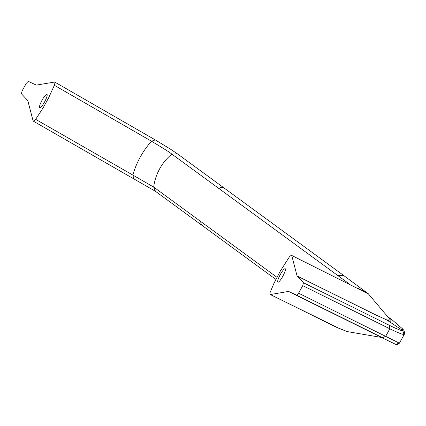 <?xml version="1.0" encoding="UTF-8"?>
<svg xmlns="http://www.w3.org/2000/svg" width="426" height="426" viewBox="0 0 426 426"><rect width="100%" height="100%" fill="white"/><g stroke="black" fill="none" stroke-linecap="round" stroke-linejoin="round"><path stroke-width="0.64" d="M347.163 331.572L338.127 327.908L270.196 294.488L270.004 292.768L273.812 283.641L280.34 271.048L289.217 257.171L290.228 255.983L291.528 255.36L359.326 289.345C367.292 293.535 369.965 294.771 367.345 293.035M270.196 294.488L331.423 324.809L337.291 327.637L347.073 331.561L381.568 337.467M381.526 337.456L288.535 291.411L270.499 294.526M288.535 291.411L296.629 295.17L298.583 293.195L302.742 285.628L303.456 282.747L297.06 275.904L291.815 255.754M280.329 274.53A7.636 1.507 -61.5 0 0 277.912 282.145A7.636 1.507 -61.5 0 0 282.784 276.33A7.636 1.507 -61.5 0 0 285.202 268.721A7.636 1.507 -61.5 0 0 280.329 274.53M402.176 328.579L403.986 334.41L404.7 333.233L404.029 330.555L402.661 328.963L392.554 320.224M395.706 344.362L397.788 344.538L399.205 343.111L395.706 344.362L378.086 335.816M349.464 284.073L338.02 275.697L343.633 275.473L368.325 293.812L390.386 319.931L386.813 319.942L376.914 315.469L386.813 319.942M389.881 319.393C392.293 321.513 391.372 321.784 387.122 320.198L403.012 330.704C401.574 330.901 396.979 329.08 389.226 325.246L303.456 282.747M297.06 275.904L376.914 315.469M399.205 343.111L385.668 336.348L382.394 337.669L296.629 295.17M302.742 285.628L389.827 328.781C397.793 332.722 402.517 334.596 403.986 334.41M134.541 178.925L133.705 178.712L132.891 175.091L153.679 187.073L155.474 191.317L202.552 225.769L200.88 223.336L200.758 221.525L153.679 187.073A50.854 49.837 126.2 0 1 171.822 154.074C169.218 152.013 162.45 147.731 151.512 141.224A50.854 29.628 119.9 0 0 132.891 175.091L35.651 119.339L43.106 107.911L48.58 97.953L54.363 85.301L54.981 82.697L54.693 82.032L36.338 85.099L28.244 81.345L26.29 83.32L22.131 90.882L21.412 93.768L27.807 100.611L33.058 120.76L33.872 121.096L35.651 119.339M44.538 101.979A7.636 1.507 118.5 0 1 39.666 107.794A7.636 1.507 118.5 0 1 42.083 100.185A7.636 1.507 118.5 0 1 46.956 94.37A7.636 1.507 118.5 0 1 44.538 101.979M387.245 316.337L392.208 319.974L388.304 317.551M337.291 327.637L338.127 327.908M298.583 293.195L385.668 336.348L389.827 328.781L389.226 325.246M359.326 289.345L291.549 255.371M382.394 337.669L288.652 291.427M366.466 292.188L363.841 291.325M297.119 276.021L377.17 315.687M343.633 275.473L224.507 188.297L222.297 187.461L220.498 187.648L218.9 188.521L338.02 275.697M200.758 221.525L276.948 277.283M218.9 188.521L171.822 154.074L177.434 153.85L224.513 188.303M54.363 85.301L151.512 141.224L155.24 139.898L170.219 148.983L177.434 153.85M33.297 121.133L155.474 191.317M402.682 328.978L392.378 320.086L387.218 316.31M358.325 288.556L366.131 292.406L364.858 292.172M404.365 334.202L399.407 343.223M275.856 279.413L202.552 225.769M155.24 139.898L54.693 82.032"/></g></svg>
